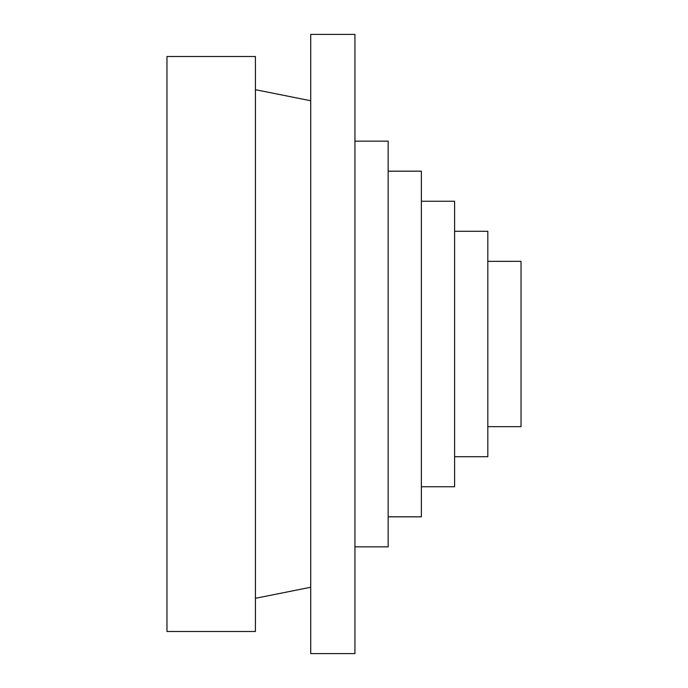 <?xml version="1.0" encoding="UTF-8"?>
<svg xmlns="http://www.w3.org/2000/svg" width="688" height="688" viewBox="0 0 688 688"><rect width="100%" height="100%" fill="white"/><g stroke="black" fill="none" stroke-linecap="round" stroke-linejoin="round"><path stroke-width="1.03" d="M487.809 426.663L521.031 426.663L521.031 261.337L487.809 261.337M454.596 456.712L487.809 456.712L487.809 231.288L454.596 231.288M421.374 486.76L454.596 486.76L454.596 201.24L421.374 201.24M388.161 516.817L421.374 516.817L421.374 171.183L388.161 171.183M354.939 546.865L388.161 546.865L388.161 141.135L354.939 141.135M310.718 344L310.718 653.6L354.939 653.6L354.939 34.4L310.718 34.4L310.718 344M166.969 344L166.969 631.489L255.429 631.489L255.429 56.511L166.969 56.511L166.969 344M310.718 587.26L255.429 598.311M310.718 100.74L255.429 89.689"/></g></svg>
